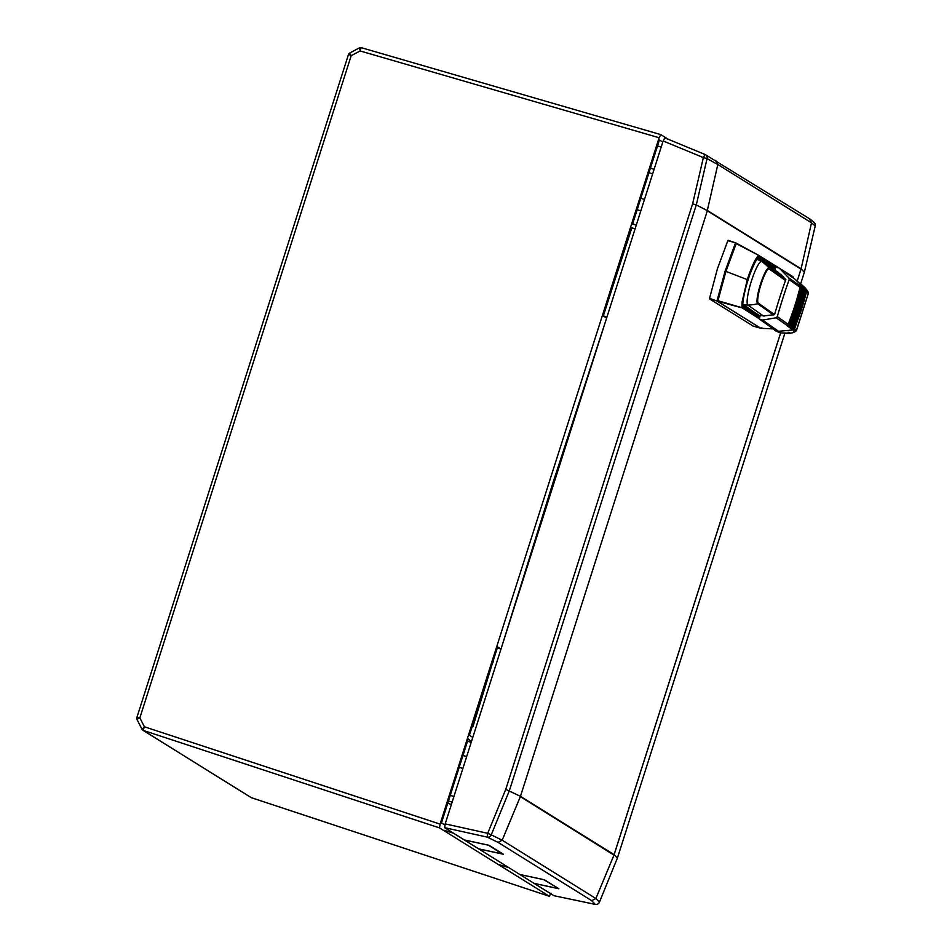 <?xml version="1.0" encoding="UTF-8"?>
<svg xmlns="http://www.w3.org/2000/svg" width="952" height="952" viewBox="0 0 952 952"><rect width="100%" height="100%" fill="white"/><g stroke="black" fill="none" stroke-linecap="round" stroke-linejoin="round"><path stroke-width="1.43" d="M553.314 485.103L552.338 484.794L552.91 482.973L553.493 481.165L554.469 481.474M668.34 139.313L660.771 134.601L361.046 47.612L360.082 50.944L351.193 55.68L139.849 717.879L144.395 726.781L440.086 824.111L439.538 827.919L549.34 896.272L251.245 797.657L549.316 896.26L550.97 893.143M660.795 134.613L659.129 137.743L440.086 824.111M471.335 741.965L468.325 738.764L441.466 822.897L444.87 825.003M497.23 648.169L501.002 649.014L497.634 646.908L469.419 735.301L472.799 737.395M552.338 484.794L502.025 645.825M605.603 321.252L553.493 481.165M606.614 318.075L603.247 315.981L631.842 227.825M632.64 223.863L636.305 225.077L632.568 224.113L659.415 139.992L662.782 142.086M467.527 741.227L471.228 742.31M447.714 803.345L451.403 804.452M657.523 145.93L661.223 146.989M439.538 827.919L143.145 730.362L144.395 726.781L142.086 729.434L136.886 719.248L136.767 717.844L139.849 717.879L136.886 719.248M348.563 54.228L349.503 53.181L351.193 55.68L348.563 54.228L136.767 717.844M659.129 137.743L360.082 50.944L359.618 47.755L361.034 47.612M492.946 661.604L472.918 726.745L472.252 726.447M493.255 661.664A18.207 3.165 107.2 0 0 493.005 662.247L491.922 664.817M474.572 719.165L473.929 722.021A18.207 3.165 107.2 0 0 473.727 722.937L472.918 726.745M603.901 313.922L630.795 229.682M603.973 313.946L631.604 228.004L632.997 228.123L631.414 227.73L635.079 228.908M603.568 315.85L606.924 317.147M606.65 317.968L603.651 316.219M631.604 228.004L630.867 229.694M557.824 888.478L534.048 883.349L519.911 874.543L543.711 879.624L557.92 888.18M508.927 867.7L499.491 864.773M488.245 845.162L464.469 840.033L478.606 848.827L502.382 853.956L488.257 845.102M453.473 833.19L444.048 830.263M797.217 280.911L800.989 269.107L707.336 210.797L520.458 796.336L614.111 854.646L617.396 858.073L599.415 902.21A3.641 3.618 136.4 0 1 595.238 904.376L591.727 900.687L595.869 898.521L599.415 902.21L617.396 858.073L784.972 332.95L617.396 858.085M801.072 268.988L800.989 269.107A3.641 2.677 -157.1 0 0 801.072 268.797L804.345 272.26M801.132 268.654L811.509 222.839L809.378 218.71M707.431 210.321L707.419 210.499A3.641 2.38 -176.3 0 1 707.265 210.773L717.808 164.517L715.726 160.412M707.276 210.594L696.293 204.954L509.32 790.803L491.232 834.856L502.168 840.188L595.869 898.521L613.969 855.098L520.351 796.634L502.168 840.188L498.075 842.389L487.162 837.094A3.641 3.522 -64.1 0 0 491.232 834.856L487.71 833.298L505.75 789.375L520.399 796.3A3.641 2.606 32.9 0 1 520.351 796.634A3.641 3.582 121.9 0 0 520.458 796.336L707.336 210.797A3.641 3.582 121.9 0 0 707.419 210.499L801.072 268.797A3.641 3.582 121.9 0 1 800.989 269.107L797.252 280.935M780.676 332.867L614.147 854.67A3.641 2.451 -167.1 0 1 614.004 854.944A3.641 3.582 121.9 0 0 614.111 854.646L780.628 332.867M553.945 895.701L534.191 883.432L558.848 888.751L544.425 879.779L519.768 874.46L478.749 848.91L503.406 854.241L488.983 845.269L464.326 839.938L444.643 827.693L445.191 823.885L663.139 140.956L664.805 137.85L704.992 154.474A3.641 3.522 119 0 1 705.372 154.652L705.372 154.652A3.641 3.522 119 0 1 707.062 158.591L696.293 204.954L692.628 203.811L703.361 157.592L707.062 158.591L717.808 164.517L811.509 222.839L815.233 225.957A3.641 3.641 0 0 0 813.996 222.304L809.902 218.984L705.372 154.652A3.641 3.641 0 0 0 705.004 154.474L703.361 157.592L663.139 140.956M553.909 895.701L595.238 904.376A3.641 0.928 -78.1 0 0 595.286 904.4L553.909 895.701M815.233 225.957L804.369 272.248L800.656 283.863L804.357 272.236L815.221 225.933A3.641 3.629 -50.6 0 0 813.996 222.304M757.185 259.361L761.814 261.55A38.473 37.818 125.2 0 1 762.064 261.717L761.85 261.562A22.872 3.975 107.2 0 0 761.85 261.562A22.872 3.975 107.2 0 0 761.814 261.55A22.872 3.975 107.2 0 0 751.461 280.899A22.872 3.975 107.2 0 0 747.879 305.045L763.361 315.969M783.567 276.913L777.332 272.51M758.803 315.374L764.623 315.969M781.271 331.332A38.473 37.818 125.2 0 1 778.355 331.51L774.857 330.023M793.897 328.666L796.443 330.463L793.956 332.367L793.944 331.546M778.355 331.51L780.247 332.843L789.172 333.295L788.137 332.141M789.172 333.295L788.518 332.403L789.541 333.557L793.956 332.367M780.247 332.843L789.565 333.569L789.803 332.581L789.541 333.557L794.004 332.379L796.431 330.653L808.331 293.442L806.439 292.109M804.464 287.159L807.379 290.657L799.704 283.065L803.869 286.719M807.367 290.646L808.415 293.359L807.379 290.657L806.82 291.479M785.495 280.495L769.228 269.011A17.945 3.118 107.2 0 0 761.088 284.184A17.945 3.118 107.2 0 0 758.28 303.117A0.916 0.892 125.2 0 1 757.637 303.724A38.473 37.818 125.2 0 1 747.879 305.045A25.347 24.919 125.2 0 1 743.31 304.438L755.543 313.077M779.295 332.557L774.738 330.392M808.391 293.204L796.253 330.88M743.25 304.89L744.333 305.64L743.464 305.485M743.31 304.438L742.155 304.104M793.266 278.008L789.553 275.39M776.451 267.238L758.756 256.207C755.507 258.873 751.747 266.691 747.451 279.674L742.441 301.51L742.512 307.103L759.589 317.742M792.885 276.651L793.325 277.734L792.885 276.651L779.974 268.619M747.451 279.674L725.924 271.403L718.022 300.534L716.951 301.022L760.743 328.273L753.234 326.12L709.418 298.845L717.439 268.738L727.84 240.666L735.765 242.879L758.304 255.136L758.756 256.207L758.577 255.386C755.448 258.444 751.687 266.512 747.296 279.614L742.096 301.832L741.894 307.663L742.512 307.103L741.525 307.734L717.082 301.046L760.862 328.297L773.238 328.88M758.435 255.219L779.093 268.071L758.375 255.172L735.384 243.2L725.126 271.142L717.094 300.511L741.894 307.663L759.303 318.801M735.384 243.2L736.146 243.76L725.924 271.403L725.126 271.142M758.756 256.207L758.577 255.386M728.101 240.297L735.539 242.784L728.101 240.285M773.238 328.892L760.874 328.309L761.85 327.797M709.442 298.333L717.082 301.046L709.418 298.845M758.327 255.148L735.789 242.891L736.146 243.76M777.296 316.635L788.244 324.358L794.849 306.318L800.132 287.337L789.196 279.614A97.663 16.957 107.2 0 0 777.296 316.635L776.189 317.766L762.564 320.062L759.244 319.003A103.28 17.933 -72.8 0 1 760.172 315.624M788.244 324.358L787.839 325.037L788.244 324.358M800.204 286.54L800.132 287.337L799.787 285.54L800.763 286.98L795.408 306.722L787.506 326.108A45.732 7.937 107.2 0 0 787.542 326.048M805.273 289.444A45.732 7.937 107.2 0 0 805.285 289.42L806.332 291.431A48.707 8.461 -72.8 0 1 800.929 310.626A48.707 8.461 -72.8 0 1 794.289 328.928L792.385 329.559A45.732 7.937 107.2 0 0 792.421 329.487M800.394 286.005A45.732 7.937 107.2 0 0 800.406 285.969L801.37 287.421L796.015 307.151L788.113 326.548A45.732 7.937 107.2 0 0 788.149 326.476M804.678 288.991L804.678 288.991A45.732 7.937 107.2 0 0 804.678 288.991L805.642 290.431L800.287 310.173L792.516 329.452M804.059 288.551L804.059 288.551A45.732 7.937 107.2 0 0 804.059 288.551L805.035 290.003L799.68 309.745L791.778 329.13A45.732 7.937 107.2 0 0 791.802 329.059M801.62 286.838L801.62 286.838A45.732 7.937 107.2 0 0 801.62 286.838L802.596 288.277L797.24 308.02L789.339 327.405A45.732 7.937 107.2 0 0 789.363 327.333M803.44 288.159A45.732 7.937 107.2 0 0 803.452 288.123L804.428 289.575L799.061 309.305L791.172 328.702A45.732 7.937 107.2 0 0 791.195 328.63M802.238 287.266L802.238 287.266A45.732 7.937 107.2 0 0 802.238 287.266L803.202 288.706L797.847 308.448L789.946 327.833A45.732 7.937 107.2 0 0 789.981 327.762M802.833 287.73A45.732 7.937 107.2 0 0 802.845 287.694L803.809 289.134L798.454 308.876L790.553 328.262A45.732 7.937 107.2 0 0 790.588 328.202M776.189 317.766L787.161 325.513L787.839 325.037M763.397 315.981L774.559 314.636A99.484 17.279 -72.8 0 1 785.852 279.483L777.582 271.808L774.749 270.261A103.28 17.933 -72.8 0 1 775.928 267.072L779.283 268.131L788.958 278.032L789.196 279.614M762.564 320.062L778.45 331.284L793.373 329.904L794.611 328.857L800.965 310.638A48.814 8.473 107.2 0 0 806.308 291.705L806.332 291.431M793.123 329.106L791.897 329.011M792.504 328.678L791.291 328.583M791.897 328.238L790.684 328.154M791.291 327.809L790.065 327.726M790.672 327.381L789.458 327.298M790.065 326.952L788.732 326.976A45.732 7.937 107.2 0 0 788.756 326.905M788.851 326.857L788.244 326.429M788.851 326.084L787.625 326M788.232 325.655L786.899 325.679A45.732 7.937 107.2 0 0 786.923 325.608M781.985 275.366L774.749 270.261M794.42 328.726L793.337 329.916L778.45 331.284L775.023 330.154L759.244 319.003M806.308 291.705L806.142 290.17L795.17 279.352L779.283 268.131M800.453 286.088L800.751 286.707M801.001 286.433A45.732 7.937 107.2 0 0 801.013 286.397L801.358 287.135M801.667 286.945L801.06 286.516M802.286 287.385L802.584 287.992M802.893 287.813L803.191 288.42M803.5 288.242L803.797 288.861M804.107 288.67L804.416 289.289M804.726 289.099L805.023 289.717M805.332 289.539L805.63 290.146M801.965 287.563L796.622 307.591L788.982 326.798M788.601 326.536L789.458 326.524M794.611 328.88L806.511 291.824A58.929 10.234 -72.8 0 1 801.048 310.697L794.289 328.904M142.134 729.482A1.821 1.785 -55.5 0 0 143.145 730.362L251.245 797.645A1.821 1.797 118.8 0 1 250.947 797.526L250.947 797.526A1.821 1.797 118.8 0 1 250.911 797.502M452.14 802.108L448.463 801.001M462.886 768.454L459.209 767.324M450.26 795.348L453.949 796.455M462.993 755.436L466.682 756.566M640.839 210.856L637.162 209.702M652.644 173.859L648.978 172.681M640.815 198.278L644.48 199.432M142.074 729.375L136.921 719.284M250.864 797.467A1.821 1.797 -58.1 0 0 251.245 797.645L142.776 730.184A1.821 1.797 121.9 0 1 142.74 730.16M143.157 730.362A1.821 1.797 121.9 0 1 142.776 730.184L142.086 729.434M359.701 47.755A1.821 1.785 117.4 0 1 360.987 47.6L660.771 134.601M445.191 823.885L487.71 833.298L487.162 837.094L444.643 827.693M591.727 900.687L498.075 842.389M505.75 789.375L692.628 203.811M595.345 904.4A3.641 0.928 -78.1 0 1 595.286 904.4A3.641 3.641 0 0 0 599.415 902.21M758.28 303.117L774.559 314.624M785.697 279.9L769.061 268.155A18.707 3.249 107.2 0 0 760.565 283.97A18.707 3.249 107.2 0 0 757.637 303.724L773.452 314.898M769.228 269.011L769.228 269.011A0.916 0.892 125.2 0 0 769.061 268.155A38.473 37.818 125.2 0 0 762.064 261.717L777.546 272.653M759.863 260.431A25.347 24.919 125.2 0 1 761.778 261.526M795.36 331.617L793.052 329.987M806.427 290.693L808.117 291.883M758.101 258.539L775.19 269.071M747.177 279.567L754.377 262.3M760.101 315.909L743.56 305.616C738.859 305.913 754.484 255.6 758.185 258.516L759.458 257.992C758.066 255.457 754.174 262.764 747.808 279.9C742.941 297.976 741.644 306.889 743.928 306.651L743.393 305.532M775.571 268.024L759.458 257.992M743.928 306.651L759.91 316.599M799.918 285.779L788.958 278.032M349.432 53.169L359.618 47.755M650.43 168.135L654.095 169.301M664.782 137.838L705.004 154.474M793.29 278.02L792.945 276.699L779.926 268.595M760.743 328.273L753.246 326.131M800.168 287.183L794.861 306.318L788.185 324.513M806.511 291.824L806.13 290.158C806.415 289.587 802.762 285.993 795.17 279.352M788.47 325.405L800.799 287.04M793.349 328.845L805.678 290.479M789.077 325.834L801.406 287.468M792.742 328.416L805.071 290.051M789.696 326.262L802.012 287.897M792.135 327.988L804.452 289.622M790.303 326.691L802.631 288.325M791.517 327.559L803.845 289.194M790.91 327.131L803.238 288.753"/></g></svg>

